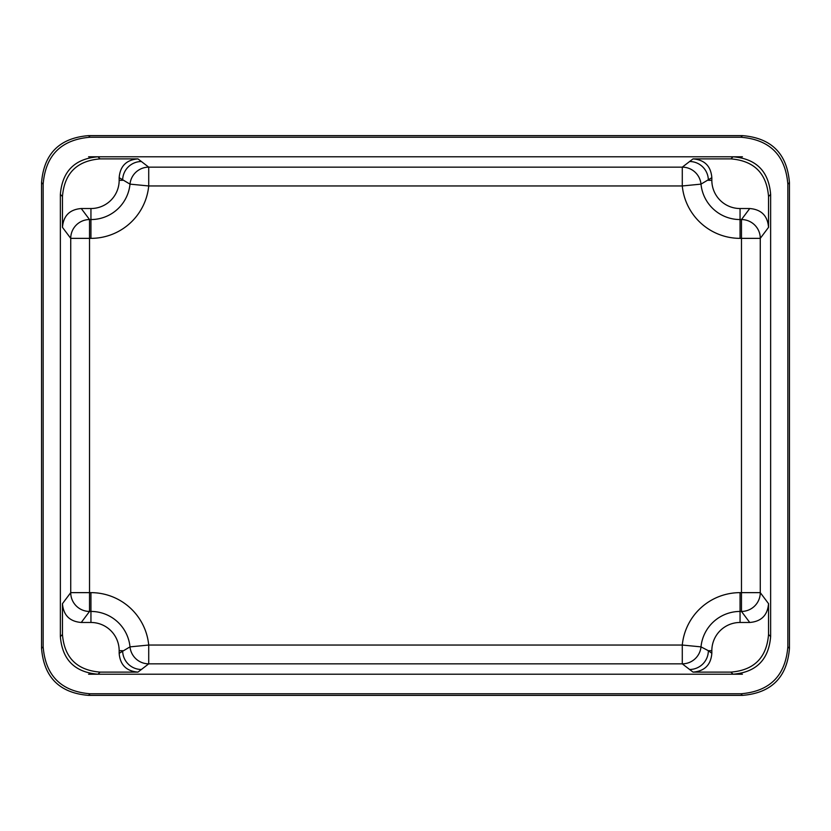 <?xml version="1.0" encoding="UTF-8"?>
<svg xmlns="http://www.w3.org/2000/svg" width="831" height="831" viewBox="0 0 831 831"><rect width="100%" height="100%" fill="white"/><g stroke="black" fill="none" stroke-linecap="round" stroke-linejoin="round"><path stroke-width="1.25" d="M742.415 156.789L88.585 156.789M88.585 674.211L97.985 674.211C74.811 672.3 62.273 659.762 60.362 636.588L62.46 634.5L62.46 603.659L70.728 592.638A18.812 18.801 36.9 0 0 89.53 611.439L90.943 611.439L90.943 622.471A28.223 28.223 0 0 1 119.165 650.694L119.165 653.311C120.111 664.893 126.385 671.157 137.967 672.113L100.073 672.113C76.899 670.212 64.361 657.674 62.46 634.5M100.073 672.113L97.985 674.211L742.415 674.211M789.45 648.398C787.082 677.348 771.417 693.002 742.478 695.37L88.522 695.37C59.583 693.002 43.918 677.348 41.55 648.398L41.55 182.602C43.918 153.652 59.583 137.998 88.522 135.63L742.478 135.63C771.417 137.998 787.082 153.652 789.45 182.602L789.45 648.398L787.85 646.798L787.85 184.202C785.472 155.262 769.818 139.598 740.878 137.229L90.122 137.229C61.182 139.598 45.528 155.262 43.15 184.202L43.15 646.798C45.528 675.738 61.182 691.402 90.122 693.771L740.878 693.771C769.818 691.402 785.472 675.738 787.85 646.798M60.362 636.588L60.362 194.412C62.273 171.238 74.811 158.7 97.985 156.789L100.073 158.887L137.967 158.887L148.718 167.156A18.812 18.801 128.8 0 0 130 184.129A39.254 39.254 0 0 1 90.943 219.561L90.943 208.529A28.223 28.223 0 0 0 119.165 180.306L119.165 177.689C120.111 166.107 126.385 159.843 137.967 158.887M119.165 177.689L130 184.129L148.718 185.957L148.718 167.156L682.282 167.156L693.033 158.887L730.927 158.887L733.015 156.789C756.189 158.7 768.727 171.238 770.638 194.412L770.638 636.588C768.727 659.762 756.189 672.3 733.015 674.211L730.927 672.113L693.033 672.113L682.282 663.844A18.812 18.801 -51.2 0 0 701 646.871L682.282 645.043L682.282 663.844L148.718 663.844L137.967 672.113M693.033 158.887C704.615 159.843 710.889 166.107 711.835 177.689L711.835 180.306A28.223 28.223 0 0 0 740.057 208.529L749.739 208.529C761.321 209.485 767.595 215.759 768.54 227.341L760.272 238.362A18.812 18.801 -143.1 0 0 741.47 219.561L741.47 238.362L760.272 238.362L760.272 592.638L741.47 592.638L741.47 611.439A18.812 18.801 -36.9 0 0 760.272 592.638L768.54 603.659L768.54 634.5C766.639 657.674 754.101 670.212 730.927 672.113M770.638 194.412L768.54 196.5L768.54 227.341M768.54 196.5C766.639 173.326 754.101 160.788 730.927 158.887M768.54 603.659C767.595 615.241 761.321 621.515 749.739 622.471L740.057 622.471A28.223 28.223 0 0 0 711.835 650.694L711.835 653.311C710.889 664.893 704.615 671.157 693.033 672.113M90.943 622.471L81.261 622.471C69.679 621.515 63.405 615.241 62.46 603.659M81.261 622.471L89.53 611.439L89.53 592.638L70.728 592.638L70.728 238.362L62.46 227.341L62.46 196.5C64.361 173.326 76.899 160.788 100.073 158.887M62.46 227.341C63.405 215.759 69.679 209.485 81.261 208.529L90.943 208.529M689.543 669.495A18.812 18.801 -53.1 0 0 708.344 650.694L701 646.871A39.254 39.254 0 0 1 740.057 611.439L740.057 622.471M90.943 592.638A58.056 58.056 0 0 1 148.718 645.043L682.282 645.043A58.056 58.056 0 0 1 740.057 592.638L741.47 592.638L741.47 238.362L740.057 238.362A58.056 58.056 0 0 1 682.282 185.957L701 184.129A18.812 18.801 -128.8 0 0 682.282 167.156L682.282 185.957L148.718 185.957A58.056 58.056 0 0 1 90.943 238.362L89.53 238.362L89.53 219.561A18.812 18.801 143.1 0 0 70.728 238.362L89.53 238.362L89.53 592.638L90.943 592.638L90.943 611.439A39.254 39.254 0 0 1 130 646.871A18.812 18.801 51.2 0 0 148.718 663.844L148.718 645.043L130 646.871L119.165 653.311M749.739 208.529L741.47 219.561L740.057 219.561A39.254 39.254 0 0 1 701 184.129L711.835 177.689M742.478 695.37L740.878 693.771M88.522 695.37L90.122 693.771M41.55 648.398L43.15 646.798M41.55 182.602L43.15 184.202M88.522 135.63L90.122 137.229M742.478 135.63L740.878 137.229M789.45 182.602L787.85 184.202M689.543 161.505A18.812 18.801 53.1 0 1 708.344 180.306L711.835 180.306M770.638 636.588L768.54 634.5M740.057 592.638L740.057 611.439L741.47 611.439L749.739 622.471M141.457 669.495A18.812 18.801 -126.9 0 1 122.656 650.694L119.165 650.694M60.362 194.412L62.46 196.5M90.943 238.362L90.943 219.561L89.53 219.561L81.261 208.529M141.457 161.505A18.812 18.801 126.9 0 0 122.656 180.306L119.165 180.306M711.835 653.311L708.344 650.694L711.835 650.694M740.057 238.362L740.057 208.529"/></g></svg>
